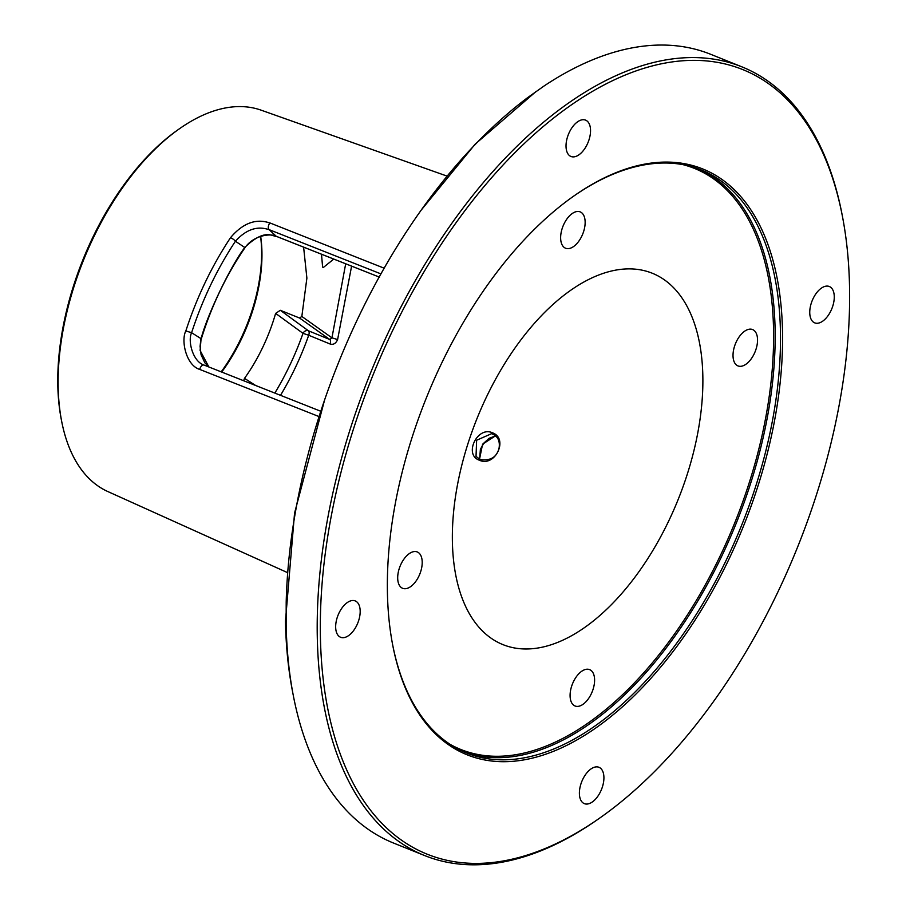 <?xml version="1.0" encoding="UTF-8"?>
<svg xmlns="http://www.w3.org/2000/svg" width="910" height="910" viewBox="0 0 910 910"><rect width="100%" height="100%" fill="white"/><g stroke="black" fill="none" stroke-linecap="round" stroke-linejoin="round"><path stroke-width="1.36" d="M528.187 97.222A425.061 230.264 111.9 0 0 286.195 602.284L286.138 624.374A425.061 230.264 111.9 0 0 293.179 694.876A425.061 230.264 111.9 0 0 369.358 830.102A425.061 230.264 111.9 0 0 393.529 843.047L424.663 855.571A425.061 230.264 111.9 0 0 599.667 818.101L601.305 816.941A422.843 229.058 111.9 0 0 842.546 216.967A422.843 229.058 111.9 0 0 766.766 82.446A422.843 229.058 -68.1 0 0 392.62 330.58A422.843 229.058 -68.1 0 0 403.164 841.329A422.843 229.058 111.9 0 0 601.305 816.941M842.546 216.967L842.171 214.987A425.061 230.264 111.9 0 0 765.992 79.761A425.061 230.264 111.9 0 0 741.809 66.817A425.061 230.264 111.9 0 0 379.379 352.056A425.061 230.264 111.9 0 0 400.491 842.626A425.061 230.264 111.9 0 0 424.663 855.571M741.809 66.817L710.676 54.293A425.061 230.264 111.9 0 0 544.112 85.961L528.198 97.234M293.179 694.876L292.417 690.906A420.625 227.853 -68.1 0 1 285.456 621.143L294.556 513.103L324.62 399.888M421.25 210.051L475.1 144.212L536.126 91.444M446.981 176.074L261.136 110.167A205.569 111.361 111.9 0 0 178.849 129.174A205.569 111.361 111.9 0 0 61.573 420.852A205.569 111.361 111.9 0 0 98.416 486.259A205.569 111.361 111.9 0 0 107.801 491.536L286.946 572.356M495.45 435.867L482.584 444.182L479.513 459.266M492.469 432.807C508.917 438.586 495.108 467.626 479.342 460.198C463.486 454.852 477.363 425.743 492.469 432.807L492.572 434.081M491.571 638.524A200.143 108.415 111.9 0 0 500.705 643.666A200.143 108.415 111.9 0 0 672.695 512.375A200.143 108.415 111.9 0 0 663.663 279.336A200.143 108.415 111.9 0 0 650.002 272.374A200.143 108.415 111.9 0 0 480.73 409.602A200.143 108.415 111.9 0 0 491.571 638.524M280.519 395.327A183.729 99.531 111.9 0 0 308.706 335.255L303.007 333.344A4.436 3.697 126.1 0 1 308.41 330.785A4.436 2.264 -67.8 0 1 308.706 335.255L330.091 344.003C333.367 344.992 335.87 343.514 337.61 339.555L351.601 266.141M480.048 459.561L476.032 456.399L480.196 459.573C490.649 461.006 496.951 457.116 499.101 447.913C500.068 441.088 497.895 436.482 492.56 434.081L492.151 433.922M476.032 456.388L476.624 440.247L491.491 433.717M582.696 704.533A19.588 10.613 -68.1 0 1 575.04 705.978A19.588 10.613 -68.1 0 1 570.65 690.008A19.588 10.613 -68.1 0 1 582.002 671.068A19.588 10.613 -68.1 0 1 589.657 669.635A19.588 10.613 -68.1 0 1 594.037 685.594A19.588 10.613 -68.1 0 1 582.696 704.533M757.541 339.601A19.588 10.613 -68.1 0 1 750.943 359.234A19.588 10.613 -68.1 0 1 737.976 365.911A19.588 10.613 -68.1 0 1 733.028 355.867A19.588 10.613 -68.1 0 1 739.614 336.234A19.588 10.613 -68.1 0 1 752.593 329.557A19.588 10.613 -68.1 0 1 757.541 339.601M572.538 213.327A19.588 10.613 -68.1 0 1 580.193 211.882A19.588 10.613 -68.1 0 1 584.584 227.841A19.588 10.613 -68.1 0 1 573.232 246.781A19.588 10.613 -68.1 0 1 565.576 248.225A19.588 10.613 -68.1 0 1 561.197 232.255A19.588 10.613 -68.1 0 1 572.538 213.327M397.693 578.26A19.588 10.613 -68.1 0 1 404.29 558.626A19.588 10.613 -68.1 0 1 417.258 551.949A19.588 10.613 -68.1 0 1 422.206 561.993A19.588 10.613 -68.1 0 1 415.62 581.626A19.588 10.613 -68.1 0 1 402.641 588.304A19.588 10.613 -68.1 0 1 397.693 578.26M392.517 644.098A314.246 170.227 -68.1 0 0 448.71 743.413A314.246 170.227 111.9 0 0 466.58 752.991A314.246 170.227 111.9 0 0 734.529 542.11A314.246 170.227 111.9 0 0 718.923 179.429A314.246 170.227 -68.1 0 0 701.041 169.851A314.246 170.227 -68.1 0 0 572.219 197.163M720.709 178.565A315.724 171.035 111.9 0 0 572.765 196.776A315.724 171.035 111.9 0 0 392.642 644.758A315.724 171.035 111.9 0 0 449.221 745.21A315.724 171.035 111.9 0 0 728.591 559.923A315.724 171.035 111.9 0 0 720.709 178.565M592 802.199A19.588 10.613 -68.1 0 1 584.345 803.644A19.588 10.613 -68.1 0 1 579.954 787.673A19.588 10.613 -68.1 0 1 591.307 768.734A19.588 10.613 -68.1 0 1 598.962 767.289A19.588 10.613 -68.1 0 1 603.353 783.26A19.588 10.613 -68.1 0 1 592 802.199M834.265 296.546A19.588 10.613 -68.1 0 1 827.679 316.179A19.588 10.613 -68.1 0 1 814.7 322.857A19.588 10.613 -68.1 0 1 809.752 312.801A19.588 10.613 -68.1 0 1 816.35 293.179A19.588 10.613 -68.1 0 1 829.317 286.502A19.588 10.613 -68.1 0 1 834.265 296.546M577.941 121.565A19.588 10.613 -68.1 0 1 585.585 120.131A19.588 10.613 -68.1 0 1 589.976 136.09A19.588 10.613 -68.1 0 1 578.624 155.03A19.588 10.613 -68.1 0 1 570.968 156.475A19.588 10.613 -68.1 0 1 566.589 140.504A19.588 10.613 -68.1 0 1 577.941 121.565M335.665 627.229A19.588 10.613 -68.1 0 1 342.262 607.596A19.588 10.613 -68.1 0 1 355.23 600.918A19.588 10.613 -68.1 0 1 360.178 610.963A19.588 10.613 -68.1 0 1 353.592 630.596A19.588 10.613 -68.1 0 1 340.613 637.273A19.588 10.613 -68.1 0 1 335.665 627.229M379.561 277.186L276.242 236.293C272.829 236.873 265.265 227.671 244.926 247.327C230.571 265.788 206.536 316.532 201.064 338.873L200.109 350.486L208.868 366.969M244.665 247.713L245.006 247.668C226.215 275.173 211.655 305.567 201.326 338.85L191.6 332.707C202.395 299.606 217.012 269.121 235.417 241.241C251.729 223.143 265.31 228.728 269.087 229.627L380.937 273.887M245.017 247.656L235.417 241.241A4.436 1.342 33.6 0 0 230.503 237.703C249.306 215.397 265.424 221.801 269.929 222.939L384.156 268.188M200.905 338.6L200.086 346.369L201.099 354.82L204.886 362.828L208.89 366.98M379.174 277.049L276.356 236.361A1.103 0.637 -68.4 0 1 276.242 236.293L269.087 229.627A4.436 2.537 111.6 0 1 269.929 222.939M204.022 365.058L320.718 411.24L204.181 365.115C192.647 361.645 187.608 340.624 191.6 332.707L185.833 330.944C196.833 297.195 211.723 266.118 230.503 237.703M318.966 416.552L199.745 369.426C185.993 365.308 180.828 340.272 185.833 330.944M61.573 420.852L61.175 418.805A203.271 110.11 -68.1 0 1 177.143 130.38L178.849 129.174M221.198 371.849A122.418 66.316 111.9 0 0 260.579 236.407M221.699 372.042A120.2 65.111 111.9 0 0 260.669 236.373M255.653 385.487L244.494 378.367A120.2 65.111 111.9 0 0 275.628 313.381L303.007 333.344A179.304 97.131 111.9 0 1 274.843 393.075M244.494 378.367L243.63 380.733M275.628 313.381L280.325 310.299L299.549 318.022L301.836 316.452L306.886 278.107L303.61 247.156M330.091 344.003A4.436 2.264 112.2 0 0 329.807 339.521L331.945 337.837L345.686 263.798M333.765 259.077L323.312 267.506L322.618 267.142L321.503 254.231M337.61 339.555L331.945 337.837L301.836 316.452M286.138 624.374L285.456 621.143M479.342 460.198L480.332 459.675M683.069 164.664A313.142 169.635 -68.1 0 1 712.246 177.928A313.142 169.635 111.9 0 1 723.268 549.367A313.142 169.635 111.9 0 1 450.006 744.289M698.368 168.828A314.246 170.227 -68.1 0 1 713.588 177.279A314.246 170.227 111.9 0 1 730.252 537.537A314.246 170.227 111.9 0 1 463.929 751.876M199.745 369.426A4.436 2.537 -68.4 0 1 204.09 365.081M280.325 310.299L308.41 330.785L329.807 339.521L299.549 318.022M495.54 435.935L489.136 438.29L483.858 443.079L480.389 449.301L479.615 459.311M276.356 236.361C271.362 233.21 253.901 234.86 245.006 247.668"/></g></svg>
